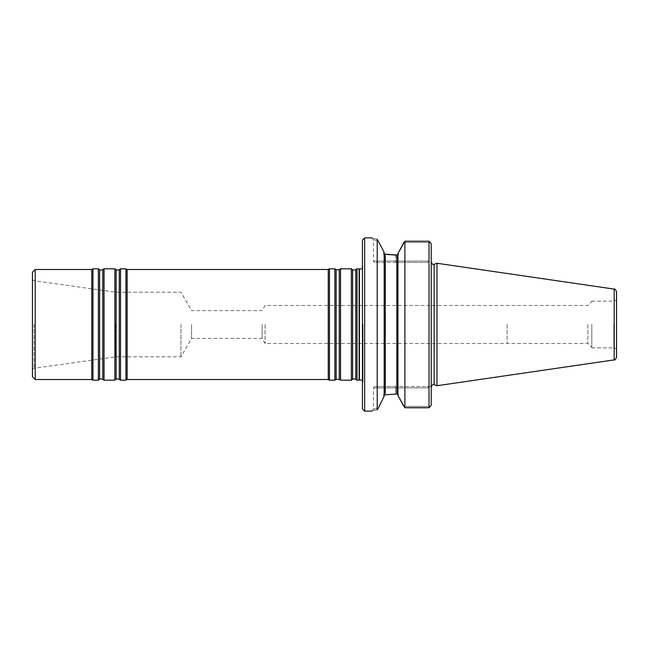 <?xml version="1.0" encoding="UTF-8"?>
<svg xmlns="http://www.w3.org/2000/svg" width="649" height="649" viewBox="0 0 649 649"><rect width="100%" height="100%" fill="white"/><g stroke="black" fill="none" stroke-linecap="round" stroke-linejoin="round"><path stroke-width="0.49" stroke-dasharray="3.25 2.43" d="M357.031 380.184L357.031 268.816M359.157 268.816L359.157 380.184M351.369 380.184L351.369 268.816M340.53 380.184L340.53 268.816M334.868 380.184L334.868 268.816M329.449 380.184L329.449 268.816M328.256 379.503L328.256 269.497M127.139 379.503L127.139 269.497M35.2 379.503L35.2 269.497M32.45 324.5L32.45 369.386L32.45 324.5M32.45 376.753L32.45 272.247M91.76 379.503L91.76 269.497M125.947 380.184L125.947 268.816M120.527 380.184L120.527 268.816M114.873 380.184L114.873 268.816M104.035 380.184L104.035 268.816M98.372 380.184L98.372 268.816M92.953 380.184L92.953 268.816M115.611 324.5L115.611 356.812L115.611 324.5M180.949 324.5L180.949 356.812L180.949 324.5M362.45 324.5L362.45 383.786L362.45 324.5M507.096 324.5L507.096 343.524L507.096 324.5M587.864 324.5L587.864 343.524L587.864 324.5M591.799 324.5L591.799 347.872L591.799 324.5M616.55 324.5L616.55 350.622L616.55 324.5M616.55 357.177L616.55 291.823M436.988 385.733L436.988 263.267M403.881 242.556L428.997 242.556L428.997 261.109L427.626 262.488L428.997 261.109L428.997 241.233L428.997 242.556L430.782 243.099L428.997 242.556L403.881 242.556L404.887 241.233L404.887 407.767L428.997 407.767L428.997 241.233M428.997 406.444L428.997 407.767L428.997 406.444L430.782 405.901L428.997 406.444L403.881 406.444L428.997 406.444L428.997 387.891L428.997 406.444M397.926 395.444L397.926 253.556M431.204 405.341L431.204 243.659M427.626 262.488L395.59 262.488L427.626 262.488M395.59 255.065L395.59 261.109L373.451 261.109L395.59 261.109L395.59 262.488L374.822 262.488L395.59 262.488L395.59 261.109L428.997 261.109L395.59 261.109L395.59 255.065L398.405 255.065L398.405 252.429L398.405 255.065L396.823 255.998L398.405 255.065L397.667 255.065M428.997 387.891L427.626 386.512L431.204 386.512L395.59 386.512L427.626 386.512L428.997 387.891L395.59 387.891L428.997 387.891M396.823 386.512L396.823 393.002L398.405 393.935L398.405 396.571L398.405 393.935L396.823 393.002L397.926 394.819M395.59 386.512L374.822 386.512L395.59 386.512L395.59 387.891L395.59 386.512M404.887 407.767L403.881 406.444M397.926 254.181L396.823 255.998L396.823 262.488M384.176 253.459L384.176 395.541L384.176 252.842L385.279 255.949L383.648 254.051L383.648 251.35L378.383 241.055C371.812 239.246 371.812 239.246 378.383 241.055C371.812 239.246 371.812 239.246 378.383 241.055L377.215 239.319C369.857 237.445 369.857 237.445 377.215 239.319L377.215 409.681C369.857 411.555 369.857 411.555 377.215 409.681L378.383 407.945C371.812 409.754 371.812 409.754 378.383 407.945C371.812 409.754 371.812 409.754 378.383 407.945M384.176 395.541L385.279 393.051L383.648 394.949L383.648 397.65L383.648 394.949L397.667 393.935M383.648 251.35L383.648 254.051L385.279 255.949L385.279 393.051L383.648 394.949M384.176 396.158L384.176 252.842M364.649 411.125L364.649 237.875M362.45 408.927L362.45 240.073M191.585 324.5L191.585 338.397L191.585 324.5M262.139 324.5L262.139 338.397L262.139 324.5M265.1 324.5L265.1 343.524L265.1 324.5M355.774 379.308L355.774 269.692M352.626 379.308L352.626 269.692M339.281 379.308L339.281 269.692M336.125 379.308L336.125 269.692M119.278 379.308L119.278 269.692M116.122 379.308L116.122 269.692M102.777 379.308L102.777 269.692M99.621 379.308L99.621 269.692M34.072 324.5L34.072 368.275L34.072 324.5M362.896 324.5L362.896 382.358L362.896 324.5M359.457 379.957L359.457 269.043M613.8 324.5L613.8 347.872L613.8 324.5M614.197 359.895L614.197 289.105M434.149 384.703L434.149 264.297M396.823 305.476L396.823 343.524M395.59 387.891L395.59 393.935L395.59 387.891L373.451 387.891L395.59 387.891M32.45 369.386L34.072 368.275L115.611 356.812L180.949 356.812L191.585 338.397L262.139 338.397L265.1 343.524L587.864 343.524L591.799 347.466M32.45 279.614L34.072 280.725L115.611 292.188L180.949 292.188L191.585 310.603L262.139 310.603L265.1 305.476L587.864 305.476L591.799 301.534M362.45 268.759L363.002 267.299L362.45 265.214M362.45 380.241L363.002 381.701L362.45 383.786M363.002 324.5L363.002 381.701L363.002 324.5M591.799 347.872L613.8 347.872C615.471 348.034 616.388 348.951 616.55 350.622M591.799 301.128L613.8 301.128C615.471 300.966 616.388 300.049 616.55 298.378M371.666 237.875L373.451 239.659L373.451 261.109L374.822 262.488M371.666 411.125L373.451 409.341L373.451 387.891L374.822 386.512"/><path stroke-width="0.97" d="M357.031 324.5L357.031 380.184L359.157 380.184L359.157 268.816L357.031 268.816L357.031 324.5M352.626 379.308L352.626 269.692L351.369 268.816L351.369 380.184L352.626 379.308C352.399 378.805 353.454 378.805 355.774 379.308L357.031 380.184M339.281 269.692L339.281 379.308L336.125 379.308L336.125 269.692L339.281 269.692L340.53 268.816L340.53 380.184L351.369 380.184M336.125 269.692L334.868 268.816L334.868 380.184L336.125 379.308M328.256 269.497L328.256 379.503L127.139 379.503L127.139 269.497L328.256 269.497L329.449 268.816L329.449 380.184L334.868 380.184M35.2 379.503L32.45 376.753L32.45 272.247L35.2 269.497L35.2 379.503L91.76 379.503L92.953 380.184L98.372 380.184L98.372 268.816L99.621 269.692L99.621 379.308C99.402 378.805 100.449 378.805 102.777 379.308L104.035 380.184L114.873 380.184L114.873 268.816L116.122 269.692L116.122 379.308C115.903 378.805 116.95 378.805 119.278 379.308L120.527 380.184L125.947 380.184L125.947 268.816L127.139 269.497M35.2 269.497L91.76 269.497L91.76 379.503M116.122 269.692C115.903 270.195 116.95 270.195 119.278 269.692L120.527 268.816L120.527 380.184M99.621 269.692C99.402 270.195 100.449 270.195 102.777 269.692L104.035 268.816L104.035 380.184M91.76 269.497L92.953 268.816L92.953 380.184M614.197 289.105C614.725 288.529 615.512 289.43 616.55 291.823L616.55 357.177C615.512 359.57 614.725 360.471 614.197 359.895L436.988 385.733L436.988 263.267L614.197 289.105L614.197 359.895M428.997 241.233L430.782 243.099L428.997 241.233L428.997 407.767L431.204 405.341L428.997 407.767L404.887 407.767L404.887 241.233L428.997 241.233L404.887 241.233L397.926 253.556L397.926 395.444L404.887 407.767M431.204 243.659L430.782 243.099L431.204 243.659L431.204 405.341M397.926 394.819L396.823 393.002L396.823 255.998L397.926 254.181M397.926 253.556L403.881 242.556M403.881 406.444L397.926 395.444M384.176 253.459L385.279 255.949L385.279 393.051L384.176 395.541M383.648 254.051L397.667 255.065M383.648 394.949L397.667 393.935M395.59 255.065L385.977 254.408M384.176 396.158L378.383 407.945L384.176 396.158L384.176 252.842L383.648 251.35L384.176 252.842M378.383 407.945L377.215 409.681L377.215 239.319C369.857 237.445 369.857 237.445 377.215 239.319L383.648 251.35M377.215 409.681C369.857 411.555 369.857 411.555 377.215 409.681M364.649 411.125L362.45 408.927L362.45 240.073L364.649 237.875L364.649 411.125L371.666 411.125M352.626 269.692C352.399 270.195 353.454 270.195 355.774 269.692L355.774 379.308M119.278 269.692L119.278 379.308M102.777 269.692L102.777 379.308M362.45 268.759L359.457 269.043L359.457 379.957L362.45 380.241M436.988 263.267L434.149 264.297L434.149 384.703L436.988 385.733M396.823 262.488L396.823 305.476M396.823 343.524L396.823 386.512M355.774 269.692L357.031 268.816M340.53 268.816L351.369 268.816M339.281 379.308L340.53 380.184M329.449 268.816L334.868 268.816M328.256 379.503L329.449 380.184M127.139 379.503L125.947 380.184M120.527 268.816L125.947 268.816M116.122 379.308L114.873 380.184M104.035 268.816L114.873 268.816M99.621 379.308L98.372 380.184M92.953 268.816L98.372 268.816M434.149 384.703C433.532 383.754 432.55 384.443 431.204 386.772M434.149 264.297C433.532 265.246 432.55 264.557 431.204 262.228M364.649 237.875L371.666 237.875"/></g></svg>
